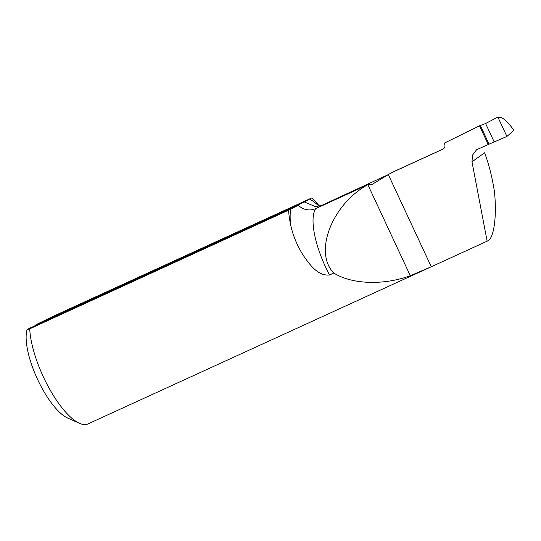 <?xml version="1.0" encoding="UTF-8"?>
<svg xmlns="http://www.w3.org/2000/svg" width="541" height="541" viewBox="0 0 541 541"><rect width="100%" height="100%" fill="white"/><g stroke="black" fill="none" stroke-linecap="round" stroke-linejoin="round"><path stroke-width="0.81" d="M471.989 161.82L484.58 152.799C488.834 163.977 492.114 176.887 494.42 191.514C497.051 215.94 493.933 238.709 487.664 240.934L487.137 241.191L471.989 161.82L472.516 155.118L476.574 149.762L488.239 144.521L479.509 125.81L444.262 143.149L444.587 143.852C445.446 146.239 444.844 148.045 442.781 149.262A57.326 19.233 -114.6 0 1 443.383 148.897A57.326 19.233 -114.6 0 1 443.458 148.856M443.322 148.958L391.055 172.944A1302.823 1227.062 61.8 0 1 388.323 174.635L372.282 184.278L367.467 184.887C331.795 204.687 313.516 252.539 333.797 273.043L329.537 274.99C317.472 276.214 309.303 263.9 303.095 255.169C296.881 245.005 292.728 234.855 290.632 224.731A74.002 24.825 -114.6 0 1 290.652 209.239L29.728 328.84A62.533 20.977 65.4 0 0 79.473 423.305A62.533 20.977 65.4 0 0 87.973 423.921L487.333 241.103M319.46 206.189A62.533 20.977 65.4 0 0 311.663 197.986L52.761 316.505L37.586 323.944L35.402 325.107L35.591 325.506M290.652 209.239L298.186 205.296C303.542 210.016 309.384 211.132 315.707 208.637L367.467 184.887M311.663 197.986L309.635 199.074A74.002 24.825 -114.6 0 1 319.102 206.277M388.58 174.479L321.888 205.33L315.525 206.662L304.36 201.989L35.402 325.107M304.36 201.989L309.635 199.074M298.186 205.296L29.228 328.414L27.05 329.584L29.728 328.84M487.664 240.934L431.278 266.76L410.288 275.721C383.495 285.526 351.819 284.417 333.797 273.043M288.63 210.321A62.533 20.977 65.4 0 0 290.632 224.731M506.91 136.447L497.876 117.079L501.237 117.654C504.455 118.831 508.689 123.057 513.95 130.334L506.91 136.447L488.239 144.521M79.473 423.305L67.625 418.017A52.112 17.481 -114.6 0 1 37.173 378.544A52.112 17.481 -114.6 0 1 27.05 329.584M390.933 173.255C392.678 172.106 392.719 172.004 391.055 172.944M479.509 125.81L485.595 123.51L497.876 117.079M315.707 208.637A57.326 19.233 65.4 0 0 329.537 274.99M358.142 189.208A1299.692 1224.114 -118.2 0 0 362.159 186.888M410.288 275.721L368.056 185.15M431.278 266.76L388.323 174.635M489.017 144.075L480.408 125.607M494.075 141.701L485.595 123.51M443.485 148.836L392.198 172.315M315.525 206.662L314.652 206.567"/></g></svg>
